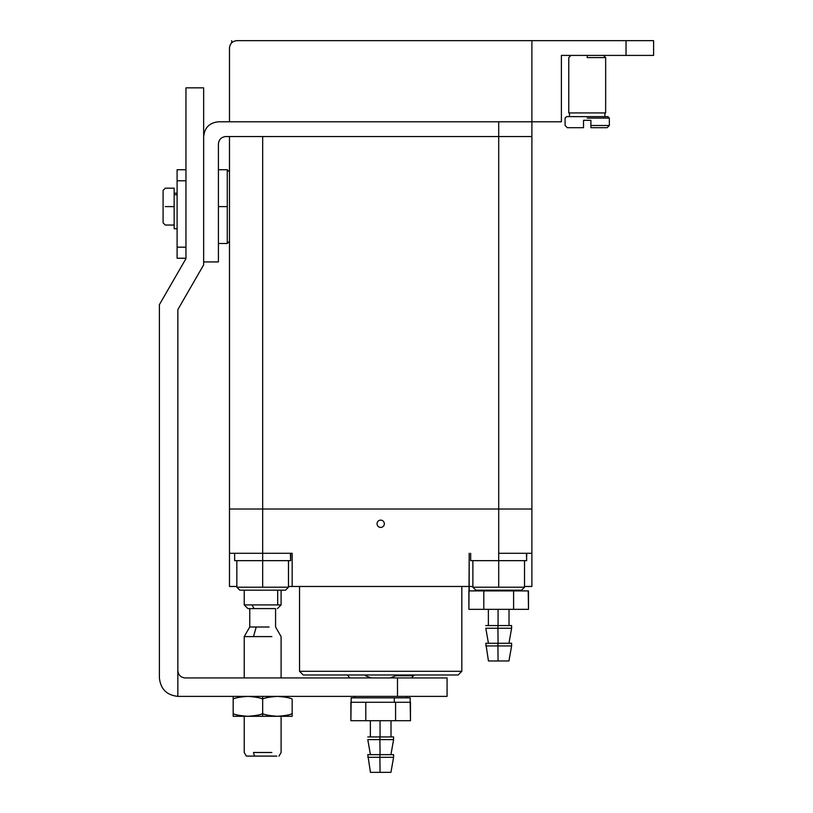 <?xml version="1.0" encoding="UTF-8"?>
<svg xmlns="http://www.w3.org/2000/svg" width="813" height="813" viewBox="0 0 813 813"><rect width="100%" height="100%" fill="white"/><g stroke="black" fill="none" stroke-linecap="round" stroke-linejoin="round"><path stroke-width="1.22" d="M269.103 627.016L256.237 627.016L253.473 636.599L271.857 636.599L253.473 636.599L256.237 627.016L249.764 627.016L269.103 627.016M244.225 677.94L244.225 636.599L253.473 636.599L244.225 636.599L249.764 627.016L249.764 608.581M276.837 756.1L254.52 756.1L253.473 752.482L271.857 752.482L253.473 752.482L254.52 756.1L248.493 756.1M244.225 716.294L244.225 752.482L246.319 756.1L270.82 756.1M292.172 716.294L233.168 716.294L233.168 713.662L233.168 716.294L247.914 716.294C240.333 715.745 235.414 714.871 233.168 713.662C235.414 714.871 240.333 715.745 247.914 716.294L292.172 716.294L292.172 713.662L292.172 716.294M292.172 713.662C289.916 714.871 284.997 715.745 277.416 716.294C269.835 715.745 264.916 714.871 262.67 713.662L262.67 716.294L262.67 713.662C260.414 714.871 255.506 715.745 247.914 716.294C255.506 715.745 260.414 714.871 262.67 713.662C264.916 714.871 269.835 715.745 277.416 716.294C284.997 715.745 289.916 714.871 292.172 713.662L292.172 699.007C289.916 697.798 284.997 696.924 277.416 696.375C284.997 696.924 289.916 697.798 292.172 699.007L292.172 713.662M233.168 699.007L233.168 696.375L233.168 699.007C235.414 697.798 240.333 696.924 247.914 696.375C255.506 696.924 260.414 697.798 262.67 699.007L262.67 696.375L262.67 699.007C264.916 697.798 269.835 696.924 277.416 696.375C269.835 696.924 264.916 697.798 262.67 699.007L262.67 713.662L262.67 699.007C260.414 697.798 255.506 696.924 247.914 696.375C240.333 696.924 235.414 697.798 233.168 699.007L233.168 713.662L233.168 699.007M397.496 677.94L185.222 677.94C180.811 677.564 178.352 675.105 177.844 670.562C178.352 675.105 180.811 677.564 185.222 677.94C180.811 677.564 178.352 675.105 177.844 670.562L177.844 309.59L203.657 264.886L203.657 87.855L185.953 87.855L185.953 258.666L159.399 304.651L159.399 677.94C160.578 689.058 166.726 695.206 177.844 696.375C166.726 695.206 160.578 689.058 159.399 677.94L159.399 304.651L185.953 258.666L185.953 87.855L203.657 87.855L203.657 264.886L177.844 309.59L177.844 670.562C178.352 675.105 180.811 677.564 185.222 677.94L447.069 677.94L447.069 696.375L177.844 696.375L177.844 670.562L177.844 696.375L447.069 696.375L397.496 696.375L397.496 677.94L447.069 677.94L397.496 677.94L397.496 696.375M406.5 697.849L406.5 696.375L406.5 697.849M413.878 675.725L395.89 675.725L390.128 677.94L395.89 675.725L395.89 674.983L395.89 675.725L413.878 675.725L413.878 674.983L411.663 677.94M365.474 674.983L365.474 675.725L371.236 677.94L365.474 675.725C341.551 675.725 341.551 675.725 365.474 675.725L365.474 674.983M365.474 675.725C341.551 675.725 341.551 675.725 365.474 675.725M394.305 702.28L394.966 702.28L394.305 702.28L394.305 697.849L394.305 702.28L366.399 702.28L410.179 702.28L395.585 702.28L395.585 720.714L410.484 720.714L410.484 702.28L410.484 720.714L395.585 720.714L395.585 702.28L394.305 702.28L394.305 697.849L351.175 697.849L410.189 697.849L394.305 697.849L394.305 702.28L365.789 702.28L394.305 702.28M351.186 702.28L365.789 702.28L365.789 720.714L395.585 720.714L365.789 720.714L365.789 702.28L350.881 702.28L350.881 720.714L351.175 697.849L394.305 697.849L351.175 697.849L351.175 702.28M379.895 757.31L380.057 772.35L390.931 772.35L380.057 772.35L379.895 757.31L367.781 757.31L393.594 757.31L379.895 757.31L379.895 754.647L380.057 772.35L370.433 772.35L390.931 772.35L380.057 772.35L379.895 757.31L367.781 757.31L393.594 757.31L379.895 757.31L379.895 754.647L367.781 754.647L393.594 754.647L379.895 754.647L379.895 757.31M379.895 739.617L380.057 754.647L379.895 739.617L367.781 739.617L393.594 739.617L379.895 739.617L379.895 736.944L380.057 754.647L379.895 739.617L367.781 739.617L393.594 739.617L379.895 739.617L379.895 736.944L367.781 736.944L393.594 736.944L379.895 736.944L379.895 739.617M380.057 736.944L380.057 720.714L380.057 736.944M410.179 702.28L395.89 702.28L410.484 702.28L410.484 720.714L410.179 702.28M350.881 720.714L365.789 720.714L350.881 720.714L350.881 702.28L350.881 720.714L410.484 720.714L395.585 720.714L395.585 702.28L395.585 720.714L365.789 720.714L365.789 702.28L366.399 702.28L365.789 702.28L365.789 720.714L350.881 720.714M410.189 697.849L394.305 697.849L410.189 697.849L410.189 702.28L410.189 697.849M370.433 772.35L380.057 772.35L370.433 772.35L367.781 754.647L379.895 754.647L367.781 754.647L370.433 772.35M393.594 754.647L379.895 754.647L393.594 754.647L393.594 757.31L393.594 754.647M393.594 736.944L367.781 736.944L393.594 736.944L393.594 739.617L393.594 736.944M394.966 702.28L395.585 702.28L394.966 702.28M526.418 553.287L526.692 560.655L526.418 553.287M498.704 553.287L498.704 560.655L526.692 560.655L498.704 560.655L498.704 509.029L262.67 509.029L262.67 560.655L290.658 560.655L290.698 556.61L290.658 560.655L290.383 553.287L290.658 560.655L262.67 560.655L262.67 553.287L292.172 553.287L292.172 586.478L288.483 586.478L469.192 586.478L292.172 586.478L292.172 553.287L262.67 553.287L262.67 509.029L229.479 509.029L229.479 553.287L229.479 509.029L498.704 509.029L498.704 553.287L531.895 553.287L531.895 509.029L498.704 509.029L531.895 509.029L531.895 553.287L498.704 553.287M470.676 560.655L498.704 560.655L470.676 560.655L470.676 553.287M234.642 560.655L262.67 560.655L234.642 560.655L234.642 553.287M498.704 590.167L521.57 590.167L475.839 590.167L472.881 587.21L475.839 590.167L521.57 590.167L524.517 587.21L524.517 560.655M498.704 587.21L472.881 587.21L524.517 587.21L498.704 587.21L498.704 560.655L498.704 587.21M262.67 590.167L239.805 590.167L236.847 587.21L239.805 590.167L285.536 590.167L288.483 587.21L285.536 590.167M262.67 587.21L236.847 587.21L288.483 587.21L262.67 587.21L262.67 560.655L262.67 587.21M236.847 560.655L236.847 587.21L239.805 590.167M244.225 590.167L244.225 604.913L247.914 608.602L254.103 608.602L251.969 604.913L244.225 604.913L251.969 604.913L254.103 608.602L271.227 608.602M281.105 590.167L281.105 604.913L251.969 604.913L281.105 604.913L277.416 608.602M277.68 590.167L277.68 604.913L277.68 590.167M274.682 608.602L250.658 608.602M218.412 143.911L218.412 261.928L218.412 143.911C218.88 139.47 221.339 137.011 225.79 136.533C221.339 137.011 218.88 139.47 218.412 143.911M203.657 136.533C204.602 127.641 209.52 122.722 218.412 121.787C209.52 122.722 204.602 127.641 203.657 136.533L203.657 261.928L218.412 261.928L203.657 261.928L203.657 136.533M225.79 136.533L498.704 136.533L498.704 121.787L218.412 121.787L498.704 121.787L498.704 136.533L531.895 136.533L531.895 121.787L531.895 136.533L225.79 136.533M165.303 206.614C165.303 182.834 165.303 182.834 165.303 206.614C165.303 230.384 165.303 230.384 165.303 206.614C165.303 230.384 165.303 230.384 165.303 206.614C165.303 182.834 165.303 182.834 165.303 206.614L174.155 206.614L165.303 206.614M174.155 225.049L165.303 225.049L163.088 222.833L163.088 206.614C163.088 185.689 163.088 185.689 163.088 206.614C163.088 227.538 163.088 227.538 163.088 206.614L163.088 190.384L165.303 188.169L174.155 188.169L174.155 194.724L174.155 188.169M218.412 169.734L227.264 169.734L229.479 171.939L229.479 241.278L229.479 206.614L229.479 241.278L227.264 243.494L218.412 243.494M227.264 206.614L227.264 169.734L227.264 243.494L227.264 169.734L227.264 243.494L227.264 206.614L218.412 206.614L227.264 206.614M177.102 247.182L177.102 258.239L185.953 258.239L177.102 258.239L177.102 247.182L185.953 247.182L177.102 247.182L177.102 180.791L185.953 180.791L177.102 180.791L177.102 247.182M177.102 169.734L177.102 180.791L177.102 169.734L185.953 169.734L177.102 169.734M177.102 194.724L174.155 194.724L174.155 228.738L174.155 194.724L177.102 194.724M174.155 195.323L174.155 228.738L177.102 228.738M229.479 48.028C229.947 43.577 232.406 41.117 236.847 40.65C232.406 41.117 229.947 43.577 229.479 48.028L229.479 121.787L531.895 121.787L531.895 40.65L236.847 40.65L653.601 40.65L653.601 55.406L561.397 55.406L561.397 121.787L229.479 121.787L229.479 48.028M561.397 55.406L626.03 55.406L626.03 40.65L531.895 40.65L531.895 121.787L561.397 121.787L561.397 55.406M626.03 55.406C662.9 55.406 662.9 55.406 626.03 55.406L626.03 40.65C662.9 40.65 662.9 40.65 626.03 40.65M587.21 118.098L609.344 118.098L587.21 118.098M583.521 127.692L583.521 125.476C559.415 125.476 559.415 125.476 583.521 125.476L583.521 127.692C562.281 127.692 562.281 127.692 583.521 127.692L567.301 127.692L565.086 125.476L565.086 118.098L566.559 116.625L607.87 116.625L566.559 116.625L607.87 116.625L609.344 118.098L609.344 125.476L609.344 118.098M583.521 125.476L583.521 120.314L590.899 120.314L590.899 125.476L609.344 125.476L590.899 125.476L590.899 127.692C612.138 127.692 612.138 127.692 590.899 127.692L590.899 120.314L583.521 120.314L583.521 125.476C559.415 125.476 559.415 125.476 583.521 125.476M587.21 57.611C563.429 57.611 563.429 57.611 587.21 57.611L587.21 55.406L587.21 57.611L605.655 57.611L587.21 57.611C563.429 57.611 563.429 57.611 587.21 57.611M587.21 112.936C563.429 112.936 563.429 112.936 587.21 112.936L605.655 112.936L605.655 57.611L605.655 112.936L568.775 112.936L568.775 57.611L570.98 55.406M609.344 125.476L607.128 127.692L590.899 127.692M604.913 116.625L604.913 112.936L604.913 116.625M512.322 590.899L512.983 590.899L512.322 590.167L512.322 590.899L484.416 590.899L528.196 590.899L513.603 590.899L513.603 609.344L528.501 609.344L528.501 590.899L528.501 609.344L513.603 609.344L513.603 590.899L512.322 590.899L512.322 590.167L512.322 590.899L483.796 590.899L512.322 590.899M469.203 590.899L483.796 590.899L483.796 609.344L513.603 609.344L483.796 609.344L483.796 590.899L468.898 590.899L468.898 609.344L469.192 553.287L469.192 586.478L472.881 586.478L469.192 586.478L469.192 590.899M497.912 645.939L498.074 660.969L508.948 660.969L498.074 660.969L497.912 645.939L485.788 645.939L511.611 645.939L497.912 645.939L497.912 643.266L498.074 660.969L488.45 660.969L508.948 660.969L498.074 660.969L497.912 645.939L485.788 645.939L511.611 645.939L497.912 645.939L497.912 643.266L485.788 643.266L511.611 643.266L497.912 643.266L497.912 645.939M497.912 628.236L498.074 643.266L497.912 628.236L485.788 628.236L511.611 628.236L497.912 628.236L497.912 625.563L498.074 643.266L497.912 628.236L485.788 628.236L511.611 628.236L497.912 628.236L497.912 625.563L485.788 625.563L511.611 625.563L497.912 625.563L497.912 628.236M498.074 625.563L498.074 609.344L498.074 625.563M528.196 590.899L513.907 590.899L528.501 590.899L528.501 609.344L528.206 590.899M468.898 609.344L483.796 609.344L468.898 609.344L468.898 590.899L468.898 609.344L528.501 609.344L513.603 609.344L513.603 590.899L513.603 609.344L483.796 609.344L483.796 590.899L484.416 590.899L483.796 590.899L483.796 609.344L468.898 609.344M488.45 660.969L498.074 660.969L488.45 660.969L485.788 643.266L497.912 643.266L485.788 643.266L488.45 660.969M511.611 643.266L497.912 643.266L511.611 643.266L511.611 645.939L511.611 643.266M511.611 625.563L485.788 625.563L511.611 625.563L511.611 628.236L511.611 625.563M512.983 590.899L513.603 590.899L512.983 590.899M236.847 586.478L229.479 586.478L229.479 553.287L262.67 553.287L229.479 553.287L229.479 586.478L236.847 586.478M531.895 586.478L524.517 586.478L531.895 586.478L531.895 553.287L531.895 586.478M384.376 523.775C384.143 526.001 382.913 527.231 380.687 527.464C378.462 527.231 377.232 526.001 376.998 523.775C377.232 521.55 378.462 520.32 380.687 520.086C382.913 520.32 384.143 521.55 384.376 523.775M461.825 671.294L299.55 671.294L461.825 671.294L461.825 586.478L461.825 671.294L458.136 674.983L303.239 674.983L299.55 671.294L299.55 586.478M380.687 674.983L303.239 674.983L380.687 674.983M380.687 671.294L299.55 671.294L380.687 671.294M531.895 136.533L531.895 509.029L531.895 136.533L498.704 136.533L498.704 509.029L498.704 136.533L262.67 136.533L262.67 509.029L262.67 136.533M229.479 136.533L229.479 509.029L229.479 136.533M275.577 608.581L275.577 627.016L281.105 636.599L281.105 677.94M279.022 756.1L281.105 752.482L281.105 716.294M354.864 696.375L354.864 697.849M349.702 677.94L347.497 674.983M390.931 772.35L393.594 757.31L390.931 772.35M390.941 754.647L393.594 739.617L390.941 754.647M367.781 739.617L370.423 754.647L367.781 739.617M370.362 736.944L370.362 720.714L370.362 736.944M391.012 736.944L391.012 720.714L391.012 736.944M526.733 556.61L526.733 553.287M290.698 556.61L290.698 553.287M472.881 560.655L472.881 587.21M288.483 560.655L288.483 587.21M177.102 193.189L174.155 193.189M603.439 55.406L605.655 57.611M569.507 112.936L569.507 116.625M231.685 42.754L231.685 40.65M508.948 660.969L511.611 645.939L508.948 660.969M508.958 643.266L511.611 628.236L508.958 643.266M485.788 628.236L488.44 643.266L485.788 628.236M488.369 625.563L488.369 609.344L488.369 625.563M509.029 625.563L509.029 609.344L509.029 625.563"/></g></svg>
